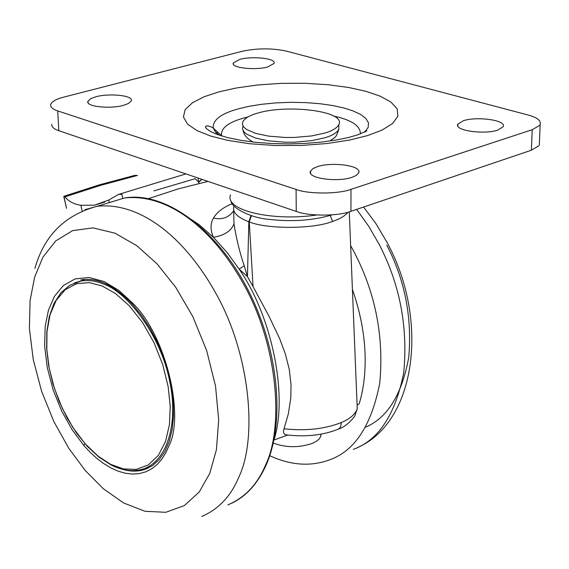 <?xml version="1.0" encoding="UTF-8"?>
<svg xmlns="http://www.w3.org/2000/svg" width="569" height="569" viewBox="0 0 569 569"><rect width="100%" height="100%" fill="white"/><g stroke="black" fill="none" stroke-linecap="round" stroke-linejoin="round"><path stroke-width="0.85" d="M153.922 190.885L195.075 178.716L198.858 182.286L199.022 183.04M109.305 202.592L108.757 200.032L94.433 205.181L80.89 205.288C74.013 204.228 68.685 201.426 64.923 196.881L63.984 196.248L63.856 196.881L66.537 208.332L63.884 196.262M82.1 210.836L80.89 205.288M122.755 198.304L121.901 194.321L118.53 194.427L108.757 200.032M134.391 175.451L137.485 175.437L100.564 185.373L64.923 196.881M352.41 289.308C361.087 314.451 365.341 338.583 365.17 361.72C365.035 377.112 363.029 391.166 359.167 403.89L357.56 404.715M183.844 214.57L199.043 224.627L213.439 237.294C210.288 230.111 210.281 223.695 213.425 218.048C217.301 211.86 223.61 207.073 232.351 203.688M233.646 210.011L233.987 223.809C231.334 230.9 224.485 235.395 213.439 237.294L227.273 252.736L239.108 269.08C272.338 316.755 288.156 396.394 273.952 440.022L287.772 435.029M348 212.223C345.027 215.921 339.885 218.994 332.588 221.426C313.611 229.094 267.217 229.35 249.25 221.91L248.838 221.768L247.444 276.619L239.108 269.08L244.215 265.78L247.444 276.619L253.049 286.577L249.25 221.91L251.455 215.701M233.987 223.809C236.206 238.112 239.62 252.103 244.215 265.78M251.029 215.566L248.838 221.768C237.067 217.301 232.102 212.059 233.951 206.035M253.049 286.577L268.952 316.165L279.692 338.733L285.339 353.954L289.265 369.416L291.043 384.843L290.795 397.973L288.355 413.812L284.031 428.777C305.717 431.131 324.828 429.054 341.357 422.532C350.177 418.734 355.476 414.104 357.261 408.642L356.991 402.425M341.357 422.532L340.646 426.714L339.366 428.493L338.057 429.275C322.794 435.271 305.695 437.148 286.762 434.901C283.767 434.723 282.857 432.682 284.031 428.777M213.425 218.048C221.974 220.004 228.674 217.657 233.532 210.992M102.15 285.979L89.269 282.622L76.602 283.682L65.229 289.678L56.139 300.404L50.008 314.892L46.992 331.706L46.814 349.309L49.169 367.951L54.34 388.122L62.377 408.506L72.903 427.525L85.13 443.735L98.06 456.125L110.713 464.368L123.359 468.913L136.219 469.397L148.239 464.965L158.303 455.463L165.515 441.551L169.448 424.602L170.231 406.252L168.111 386.422L162.748 364.715L154.057 342.758L142.556 322.516L129.248 305.731L115.407 293.483L102.15 285.979M538.879 145.785L531.389 150.216L350.931 211.327C338.598 216.291 308.362 216.341 296.257 211.419L58.82 130.692C53.934 129.071 51.573 126.951 51.729 124.327M531.389 150.216L532.207 129.704L539.725 125.379C541.859 121.112 537.897 117.634 527.854 114.945L286.349 51.11C271.982 48.059 257.231 48.13 242.102 51.317L63.742 97.121C56.153 99.034 51.786 101.559 50.62 104.71C50.456 107.271 52.825 109.333 57.725 110.905L58.82 130.692M296.257 211.419L296.086 189.441C308.249 194.228 338.619 194.171 351.009 189.328L350.931 211.327M324.849 133.061C332.26 130.877 336.926 128.075 338.832 124.639C346.407 111.126 287.665 104.063 257.807 113.06C249.763 115.279 244.734 118.238 242.721 121.944L242.458 124.554L243.788 127.107L246.597 129.483L255.545 133.359L268.54 136.126L285.432 137.478L294.479 137.442L311.528 135.941L324.849 133.061M273.276 443.066C286.143 447.824 299.294 447.881 312.737 443.237L316.663 441.11L319.081 439.048L320.589 436.743L321.016 434.168M296.086 189.441L57.725 110.905M532.207 129.704L351.009 189.328M218.958 91.851L236.462 87.96L257.423 85.009L280.78 83.373L304.941 83.273L328.114 84.724L348.733 87.505L365.767 91.268L379.822 96.019L390.811 101.965L397.19 108.864L397.88 116.24L392.624 123.494L382.119 130.059L367.766 135.529L349.679 140.031L327.211 143.509L301.634 145.444L275.026 145.522L249.77 143.737L227.885 140.401L210.537 136.012L197.066 130.65L187.585 124.177L183.417 116.979L185.167 109.625L192.507 102.705L204.285 96.694L218.958 91.851M239.883 59.347C252.48 55.869 276.968 58.443 274.002 63.508L267.679 66.971C255.104 70.535 230.303 67.882 233.368 62.882L239.883 59.347M96.047 96.73C109.725 92.967 134.241 95.549 131.219 101.019L128.587 103.444L123.437 105.365C109.774 109.234 84.909 106.574 88.031 101.161L90.734 98.672L96.047 96.73M463.436 120.699C476.957 116.154 507.214 120.194 503.074 126.802L497.747 130.116C484.247 134.789 453.614 130.621 457.889 124.106L463.436 120.699M317.602 166.575C332.545 161.582 362.922 165.743 358.598 173.09L356.173 175.48L351.862 177.379C336.94 182.528 306.143 178.232 310.589 170.985L313.106 168.509L317.602 166.575M386.756 245.054C404.872 279.905 412.205 317.353 408.741 357.389C401.87 394.616 387.475 417.888 365.561 427.198M34.659 277.018L30.079 300.581L29.403 328.562L33.244 359.494L41.601 391.266L53.849 421.558L68.842 448.386L85.236 470.485L103.281 488.7L123.594 502.96L144.967 511.289L165.778 512.292L184.306 505.592L199.2 492.036L209.776 473.365L216.426 449.674L218.695 420.036L215.53 386.081L206.654 350.54L192.841 316.649L175.672 287.189L157.023 263.838L136.901 245.772L115.002 233.176L92.967 227.87L72.668 230.623L55.698 240.915L42.974 257.096L34.659 277.018M168.908 445.954L165.814 452.796L161.952 458.977L157.343 464.304L152.008 468.6L146.02 471.729L139.476 473.579L132.506 474.077L125.251 473.23L117.868 471.082L110.507 467.725L103.309 463.308L96.389 457.995L89.852 451.957L83.771 445.378L72.27 429.958L61.729 411.145L53.116 389.857L47.27 367.538L44.631 345.881L45.186 326.393L48.472 310.119L54.361 296.499L63.273 285.61L75.058 278.924L89.034 277.48L104.084 281.534L118.949 290.482L132.549 303.028C165.024 333.889 185.174 414.239 168.908 445.954M332.588 221.426L330.255 215.445M74.283 282.971L80.186 281.171C87.932 279.784 95.741 280.759 103.608 284.087C128.772 292.679 161.518 337.645 169.662 381.209C178.261 420.512 168.616 460.008 143.729 468.813C133.665 472.071 122.911 470.84 111.46 465.129M205.551 126.652L206.846 125.841M217.948 132.257L215.246 133.701M364.537 132.15L368.093 127.612L368.534 122.954L365.86 118.452L360.426 114.348L352.851 110.834L343.825 107.968L333.014 105.592L320.247 103.75L305.98 102.619L290.908 102.32L275.865 102.897L261.676 104.283L249.016 106.332L238.297 108.871C220.957 113.622 212.6 120.009 213.24 128.039L215.338 131.745L219.371 135.223M221.668 135.963L221.49 135.429C220.822 128.16 228.247 122.363 243.76 118.039L248.034 116.915M333.462 116.026C351.592 119.917 360.568 125.877 360.383 133.921M230.509 194.982C224.257 210.068 271.968 221.69 316.713 214.997M242.807 126.581L242.543 129.213L243.873 131.78L246.676 134.17L255.616 138.068L268.604 140.856L285.474 142.222L294.514 142.179L311.549 140.678L324.856 137.783C332.268 135.586 336.919 132.762 338.825 129.305L338.832 125.521M353.356 449.361C378.534 440.221 395.313 414.723 403.691 372.851C408.137 327.339 399.964 284.507 379.167 244.364L368.84 226.469L356.663 209.385M350.639 245.616L354.679 253.113C375.625 293.725 383.997 336.976 379.786 382.859C371.628 425.036 355.02 450.655 329.963 459.716C310.959 466.793 290.88 465.456 269.734 455.705M198.823 182.116L201.945 179.356M121.46 469.034C129.846 471.68 137.677 471.793 144.967 469.382L148.011 468.166M85.03 209.655L97.114 206.284C139.263 201.689 184.249 236.178 216.213 293.96C250.644 355.447 257.387 438.493 238.909 476.929C231.035 496.026 218.667 509.198 201.81 516.446M227.842 504.916C244.841 497.612 257.352 484.461 265.374 465.463C284.173 427.227 277.892 344.97 243.667 284.244C211.91 227.173 166.909 193.232 124.476 197.998L110.03 202.372M84.93 443.692L83.778 445.385M94.497 205.167L104.796 202.059M197.976 178.005L198.851 182.286M135.088 175.288L98.885 184.982L63.984 196.248M185.921 173.901L118.53 194.427M148.687 198.581L178.211 188.915L207.948 181.397M357.247 408.698L349.274 211.853M357.247 408.713L354.75 416.131C349.352 423.08 343.918 427.404 338.455 429.104M84.226 279.841L69.703 285.282L60.883 292.815L54.019 303.369L49.304 316.492L46.836 331.656L46.644 348.313L48.699 365.881L52.917 383.755L59.126 401.323L67.121 417.995L76.644 433.201L87.377 446.402L98.985 457.12L111.083 464.937M539.298 145.123L540.145 124.739M364.509 132.172L366.898 130.785L357.965 134.789L348.029 137.613L335.93 140.066L321.08 142.122L304.963 143.424L288.305 143.9L271.697 143.537L255.723 142.335L240.936 140.358L227.885 137.684L217.379 134.519L210.366 131.418L206.355 128.502L205.565 127.179L205.843 126.204L207.336 125.82L210.281 126.503L213.24 128.039L221.946 136.041M332.154 214.847C313.398 220.459 292.423 221.974 269.229 219.399C249.108 217.742 230.858 207.038 231.085 201.013M88.031 101.161L88.103 102.584M457.889 124.106L457.839 125.962M310.589 170.985L310.603 173.211M243.141 130.749C244.037 135.116 247.359 138.886 253.12 142.058M338.832 124.639L338.825 129.305C335.618 138.416 335.959 136.567 329.736 141.034M320.802 436.146L320.795 434.211M233.368 62.882L233.397 64.133M363.612 207.031L376.187 224.015L387.176 242.65C429.453 320.496 416.003 422.34 357.296 447.647M201.789 179.299L198.78 181.909M231.562 503.309C246.398 496.196 257.963 483.337 266.264 464.731C285.901 420.292 277.964 345.575 246.078 286.164C214.293 226.704 163.595 191.205 124.476 197.998L97.114 206.284C64.788 215.018 44.055 235.73 34.915 268.433M132.563 304.365L141.645 315.511L149.981 328.221L157.321 342.154L163.481 356.955L168.275 372.218L171.589 387.553L173.339 402.532L173.495 416.778L172.08 429.915L169.149 441.608L164.818 451.587L159.228 459.631L152.556 465.591L144.967 469.382M80.819 279.92C97.007 277.096 114.184 285.161 132.335 304.123"/></g></svg>
